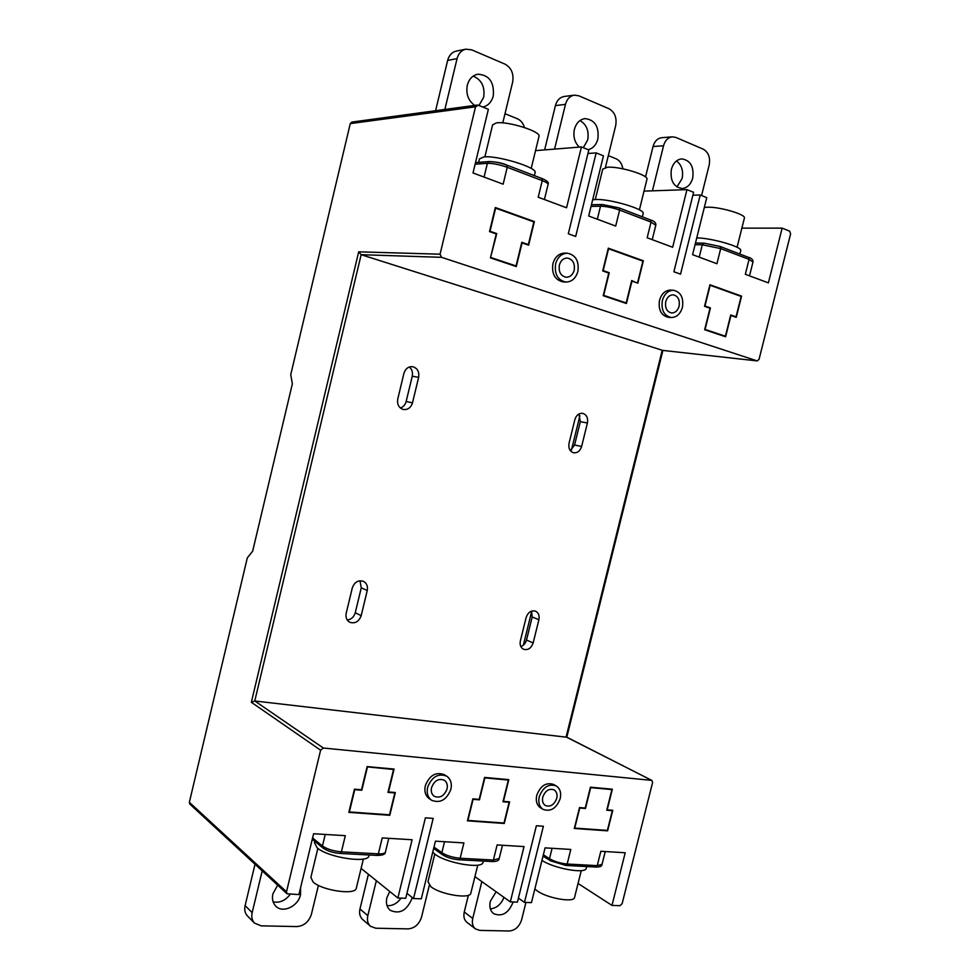 <?xml version="1.0" encoding="UTF-8"?>
<svg xmlns="http://www.w3.org/2000/svg" width="980" height="980" viewBox="0 0 980 980"><rect width="100%" height="100%" fill="white"/><g stroke="black" fill="none" stroke-linecap="round" stroke-linejoin="round"><path stroke-width="1.47" d="M741.149 296.45L710.145 285.29L704.975 306.017L710.439 307.916L705.073 329.415L725.408 336.238L730.725 314.972L736.041 316.822L741.149 296.45M734.351 316.699L736.041 316.822M723.51 336.067L725.408 336.238M708.761 307.806L710.439 307.916M637.6 282.583L642.905 261.121L608.556 248.773L603.178 270.615L609.241 272.722L603.655 295.372L626.183 302.93L631.708 280.537L635.971 282.497M624.358 302.808L626.183 302.93M607.625 272.648L609.241 272.722M490.956 257.544L516.043 265.96L521.801 242.305L528.355 244.584L533.867 221.909L495.611 208.152L490.012 231.256L496.762 233.595L490.539 257.532M514.316 265.886L516.043 265.96M495.243 233.595L496.762 233.595M526.799 244.559L528.355 244.584M317.875 848.374L310.868 877.37L313.086 881.976C321.808 890.428 354.981 895.353 356.23 888.48L356.353 887.954M434.765 854.07L427.966 881.767L430.918 886.716C440.277 894.446 469.641 899.297 470.792 893.368L470.927 892.866M534.86 888.958L537.334 890.992C547.085 898.121 573.435 902.85 574.488 897.717L574.611 897.251M314.776 841.293L314.445 842.653L317.152 847.81C327.7 857.439 367.623 863.649 368.933 855.993L369.068 855.405M432.719 852.245L435.096 854.303C446.402 863.135 481.744 869.187 482.969 862.584L483.116 862.033M513.128 901.992L513.104 902.115C508.583 913.225 502.079 917.072 493.614 913.642C490.257 910.873 489.167 906.77 490.319 901.318L496.125 891.776M503.965 897.361C501.123 904.332 496.603 908.178 490.38 908.901M412.139 897.447L411.894 898.611C406.786 910.677 399.522 914.548 390.089 910.224C386.806 907.26 385.728 903.095 386.867 897.754L389.734 891.469M401.077 898.121C397.182 903.474 392.502 905.986 387.051 905.679M300.591 887.696L300.517 894.777C298.202 906.28 282.816 913.556 275.894 906.267C272.795 903.107 271.803 898.954 272.906 893.821L277.646 885.148M290.252 894.287C285.388 900.608 279.68 903.131 273.126 901.857M539.245 796.814C542.969 787.148 548.604 783.51 556.15 785.899C560.058 788.496 561.418 792.722 560.217 798.602C556.456 808.353 550.772 811.955 543.153 809.419C539.368 806.81 538.057 802.608 539.245 796.814M543.153 809.419L540.654 807.937C536.869 805.327 535.558 801.126 536.734 795.356C540.458 785.715 546.081 782.077 553.614 784.466L556.15 785.899M427.623 787.295C431.813 776.785 438.158 773.073 446.66 776.136C450.678 779.002 452.086 783.388 450.898 789.28C446.66 799.876 440.241 803.551 431.653 800.28C427.795 797.402 426.447 793.077 427.623 787.295M431.653 800.28L429.314 798.737C425.467 795.858 424.12 791.546 425.296 785.776C429.473 775.303 435.806 771.603 444.295 774.666L446.66 776.136M447.052 788.949C444.234 796.005 439.959 798.455 434.25 796.299C431.653 794.388 430.759 791.497 431.543 787.626C434.336 780.607 438.575 778.145 444.246 780.202C446.917 782.114 447.848 785.029 447.052 788.949M556.75 798.308C554.251 804.801 550.466 807.202 545.395 805.536C542.859 803.796 541.977 800.991 542.761 797.12C545.248 790.664 549.021 788.239 554.055 789.843C556.652 791.583 557.547 794.4 556.75 798.308M484.88 156.849L492.597 124.877L496.48 122.88C507.934 121.104 540.666 131.369 539.049 136.159L538.963 136.538M595.277 199.516L602.725 169.136L607.441 167.237C619.225 166.171 648.331 174.942 646.996 179.083L646.898 179.45M704.326 207.478L707.425 207.196C719.345 206.694 745.572 214.302 744.433 217.903L744.347 218.234M478.632 162.325L479.465 158.907L483.985 156.898C497.522 155.318 536.954 167.36 535.141 172.443L535.043 172.847M592.667 199.798L595.681 199.504C609.634 198.72 644.693 209.034 643.198 213.432L643.101 213.824M696.755 237.907C711.149 237.883 741.995 246.752 740.77 250.513L740.684 250.88M671.386 169.307C670.026 180.651 673.628 187.058 682.166 188.515C687.323 187.952 690.839 184.473 692.713 178.091C694.097 166.637 690.435 160.23 681.713 158.882C676.666 159.544 673.223 163.011 671.386 169.307M676.886 186.972L682.117 178.568C683.55 170.814 681.664 164.946 676.47 160.953M588.184 149.671C593.01 148.458 596.232 144.918 597.874 139.038C599.172 126.567 594.86 119.756 584.938 118.617C579.707 119.487 576.203 123.076 574.39 129.372C573.006 136.624 574.648 142.529 579.327 147.11M583.321 147.698L587.694 139.932C589.188 130.953 586.616 124.497 579.976 120.565M482.773 107.028C488.052 105.84 491.556 102.153 493.271 95.979C494.398 82.198 489.253 74.946 477.824 74.211C472.532 75.374 469.016 79.062 467.288 85.285C465.806 94.031 468.293 100.732 474.737 105.399M478.963 105.485L483.655 97.351C485.137 86.877 481.646 79.797 473.218 76.109M682.423 307.34C683.783 297.7 680.806 292.016 673.493 290.264C668.115 290.435 664.403 293.841 662.382 300.456C661.035 309.999 663.95 315.67 671.104 317.508C676.592 317.434 680.365 314.041 682.423 307.34M673.493 290.264L670.614 290.105C665.236 290.276 661.537 293.669 659.516 300.272C658.18 309.778 661.083 315.45 668.238 317.275L671.104 317.508M577.882 271.46C579.205 261.023 575.689 254.935 567.322 253.195C561.552 253.514 557.657 257.054 555.611 263.828C554.3 274.143 557.73 280.219 565.901 282.069C571.793 281.885 575.787 278.345 577.882 271.46M567.322 253.195L564.566 253.134C558.821 253.44 554.925 256.981 552.879 263.73C551.581 274.008 555.011 280.072 563.169 281.921L565.901 282.069M559.36 265.102C558.477 271.999 560.78 276.054 566.244 277.267C570.164 277.132 572.81 274.78 574.207 270.198C575.089 263.252 572.749 259.198 567.187 258.034C563.341 258.218 560.719 260.582 559.36 265.102M665.751 301.607C664.857 307.977 666.804 311.775 671.594 312.975C675.232 312.914 677.744 310.66 679.115 306.201C680.022 299.794 678.038 295.997 673.187 294.821C669.585 294.931 667.111 297.185 665.751 301.607M578.053 883.458L611.973 905.41L620.009 905.692L622.116 903.732L652.594 782.542L651.945 780.472L566.121 736.936L662.186 350.338L757.258 360.922L759.071 359.28L790.615 233.865L789.647 231.17L782.138 228.132L768.381 282.877L745.339 274.302L749.075 259.394L720.704 248.589L716.931 263.73L692.591 254.665L706.764 197.642L700.21 194.983L692.885 195.204M535.533 150.626L581.434 146.939L566.562 207.772L538.216 197.225L542.246 180.639L507.236 167.298L503.144 184.179L473.009 172.958L488.371 109.295L478.191 105.179L475.545 106.808L350.264 123.603L290.742 374.691L292.358 383.841L252.656 551.201L247.303 557.89L189.348 802.314L286.503 891.788L320.607 750.19L251.346 702.293L358.692 251.823L440.057 254.2L441.539 257.324L361.155 254.69L358.692 251.823M350.264 123.603L351.808 122.084L477.272 105.056M286.503 891.788L286.993 893.772L189.814 804.066L189.348 802.314M579.903 415.728L571.463 449.967M531.699 611.324L523.369 645.146M587.951 153.493L596.159 152.892L603.447 155.845L588.686 216.004L615.697 226.061L619.617 210.1C612.623 207.638 606.253 206.351 600.52 206.204L591.038 206.413M655.792 225.265L651.051 222.068L647.168 237.773L672.66 247.254L686.956 189.63L644.019 191.125M741.872 228.144L782.138 228.132M596.159 152.892L575.689 236.45L568.302 233.791L588.821 149.928L581.434 146.939M700.21 194.983L680.537 274.167L673.885 271.779L693.607 192.313L686.956 189.63M516.313 266.56L522.071 242.918L528.624 245.184L534.37 221.578L495.329 207.527L489.498 231.586L496.248 233.938L490.453 257.887L516.313 266.56M643.358 260.79L608.311 248.185L602.712 270.946L608.776 273.053L603.19 295.703L626.416 303.494L631.953 281.101L637.833 283.147L643.358 260.79L641.888 260.754M709.924 284.751L704.547 306.336L710.01 308.235L704.645 329.733L725.617 336.765L730.933 315.511L736.25 317.361L741.566 296.132L709.924 284.751M475.545 106.808L440.057 254.2M757.026 360.861L441.539 257.324M662.59 350.375L361.155 254.69L254.763 700.97L251.346 702.293M520.368 640.895L526.125 617.535C528 612.316 531.111 610.185 535.448 611.14C538.51 612.696 539.649 615.55 538.89 619.715L533.157 642.917C531.209 648.27 528.024 650.389 523.59 649.287C520.686 647.707 519.62 644.914 520.368 640.895M418.644 377.349L412.494 402.829C410.877 407.741 407.827 409.959 403.331 409.493C398.823 407.937 396.961 404.446 397.757 399.019L403.919 373.368C405.451 368.639 408.366 366.41 412.678 366.692C417.443 368.125 419.428 371.69 418.644 377.349L412.237 376.234L406.149 401.518C405.218 404.85 403.295 407.006 400.355 407.999M346.197 613.284L352.286 587.976C354.454 582.132 358.141 579.915 363.347 581.299C366.716 583.125 368.015 586.199 367.243 590.524L361.191 615.661C358.901 621.675 355.091 623.88 349.762 622.263C346.638 620.389 345.45 617.4 346.197 613.284M587.412 423.005L581.618 446.5C580.111 451.057 577.428 453.152 573.57 452.76C569.76 451.388 568.253 448.215 569.049 443.254L574.868 419.599C576.301 415.165 578.898 413.082 582.647 413.34C586.628 414.65 588.208 417.872 587.412 423.005L580.332 421.645L574.574 444.981L570.36 450.665M566.685 737.217L254.763 700.97L323.327 748.022L320.607 750.19M740.035 296.046L741.566 296.132M532.973 221.59L534.37 221.578M701.582 195.547L709.177 165.007C710.451 157.511 708.467 152.219 703.211 149.156L675.869 137.433L672.255 136.833C667.992 137.47 665.089 140.434 663.546 145.751L652.411 190.831M663.546 145.751L653.035 146.547L645.538 176.964M574.292 95.158C569.907 95.991 566.955 99.053 565.46 104.358L555.415 105.607C556.897 100.364 559.825 97.326 564.186 96.493L574.292 95.158L578.849 95.807L608.948 108.719C614.742 112.063 616.984 117.674 615.697 125.563L605.42 167.47M565.46 104.358L554.558 149.095M555.415 105.607L544.635 149.903M465.831 49.184C461.409 50.274 458.493 53.41 457.06 58.616L447.64 60.417C449.06 55.272 451.952 52.16 456.337 51.07L465.831 49.184L471.674 49.833L504.982 64.129C511.401 67.767 513.949 73.757 512.65 82.075L502.777 122.892M457.06 58.616L444.871 109.454M447.64 60.417L435.586 110.716M653.035 146.547C654.554 141.279 657.445 138.339 661.696 137.702L672.255 136.833M622.839 168.805C622.055 163.844 619.813 160.512 616.089 158.785L608.323 155.624M524.435 127.523C523.185 123.198 520.809 120.271 517.293 118.715L504.994 113.717M286.993 893.772L298.925 894.593L313.6 833.735L345.315 835.67L341.395 851.853L378.354 853.837L382.237 837.925L412.102 839.75L397.868 898.011L361.106 868.415M406.945 893.331L413.536 898.55L421.302 898.819L435.426 841.171L463.908 842.91L460.135 858.247L493.393 860.048L497.117 844.944L524.03 846.585L510.31 901.894L474.92 876.647M518.408 898.133L524.459 902.384L531.454 902.629L545.076 847.872L570.801 849.44L567.163 864.017L597.237 865.634L600.838 851.277L625.203 852.759L611.973 905.41M524.459 902.384L543.373 826.263L536.366 825.76L517.416 902.139L510.31 901.894M413.536 898.55L433.172 818.398L425.406 817.835L405.732 898.28L397.868 898.011M394.058 769.067L388.497 791.95L395.332 792.514L389.795 815.299L348.831 812.371L354.454 789.17L361.51 789.745L367.12 766.593L394.058 769.067M504.271 823.47L467.435 820.836L472.85 798.847L479.183 799.374L484.586 777.422L508.816 779.651L503.451 801.358L509.612 801.861L504.271 823.47L503.487 822.98M574.305 828.467L579.523 807.569L585.244 808.047L590.45 787.185L612.353 789.194L607.196 809.835L612.77 810.289L607.612 830.844L574.305 828.467M651.529 780.362L323.327 748.022M606.792 830.366L607.612 830.844M389.072 814.784L389.795 815.299M464.263 912.013L472.74 918.456C471.76 923.038 472.666 926.517 475.459 928.905L466.97 922.376C464.202 920 463.295 916.545 464.263 912.013L468.391 895.242M472.74 918.456L481.841 881.584M475.459 928.905L479.808 930.388L509.171 931C515.186 930.424 519.339 926.676 521.63 919.742L525.929 902.433M370.452 926.247L362.588 919.424C359.893 916.888 359.011 913.397 359.966 908.962L367.819 915.7C366.863 920.171 367.733 923.687 370.452 926.247L375.781 928.219L408.035 928.893C414.626 928.293 419.122 924.373 421.523 917.121L429.326 885.32M359.966 908.962L368.407 874.283M367.819 915.7L376.345 880.689M254.555 923.123L247.487 915.982C244.988 913.299 244.204 909.844 245.11 905.618L252.166 912.662C251.248 916.937 252.044 920.416 254.555 923.123L261.17 925.843L296.769 926.578C304.008 925.965 308.908 921.837 311.432 914.217L318.414 885.381M245.11 905.618L255.021 864.25M252.166 912.662L262.199 870.877M541.952 860.416C554.055 868.488 585.072 874.087 586.199 868.464L586.334 867.949M578.862 414.026L580.332 421.645M531.589 611.104L532.177 617.008L526.493 640.062C525.549 643.358 523.663 645.514 520.833 646.543M409.346 366.986C412.017 369.301 412.984 372.388 412.237 376.234M360.003 580.76L361.265 587.816L355.262 612.77C353.939 617.069 351.257 619.47 347.226 619.997M367.427 767.083L361.816 790.248L354.76 789.672L349.37 811.942L389.501 814.809L394.83 792.942L387.982 792.379L393.543 769.496L367.059 766.85M361.057 789.709L361.816 790.248M392.711 768.945L393.543 769.496M394.046 792.416L394.83 792.942M509.147 802.265L502.985 801.763L508.338 780.056L484.855 777.887L479.453 799.839L473.107 799.325L467.913 820.432L504.014 823.016L509.147 802.265L508.314 801.75M478.632 799.325L479.453 799.839M507.444 779.529L508.338 780.056M607.392 830.415L612.341 810.681L606.755 810.227L611.924 789.586L590.683 787.626L585.476 808.488L579.756 808.022L574.746 828.076L607.392 830.415M611.447 810.191L612.341 810.681M584.607 807.986L585.476 808.488M610.969 789.072L611.924 789.586M489.963 161.675C494.557 161.614 500.057 162.717 506.476 164.983L541.462 178.336M602.859 204.612L619.091 207.907L650.169 219.839M704.436 243.248L720.104 246.47L703.995 243.163L702.293 244.792L695.065 244.694M652.239 239.659L655.841 225.082C656.122 222.864 654.346 221.137 650.5 219.9L651.051 222.068L619.617 210.1L619.091 207.907L602.296 204.514L591.442 204.759M699.218 257.14L702.293 244.792L720.704 248.589L720.104 246.47L748.12 257.226M597.322 219.226L600.52 206.204L602.296 204.514M484.071 177.074L487.391 163.317L475.129 164.187M543.361 854.768L549.498 858.701L552.083 848.3M433.981 847.063L441.845 852.673L444.528 841.734M312.596 837.937L322.445 845.985L325.238 834.446M574.574 444.981L581.618 446.5M532.177 617.008L538.89 619.715M526.493 640.062L533.157 642.917M406.149 401.518L412.494 402.829M361.265 587.816L367.243 590.524M355.262 612.77L361.191 615.661M595.865 867.043L597.237 865.634L602.051 864.323M549.498 858.701C554.619 861.616 560.499 863.392 567.163 864.017L565.864 865.45L550.062 860.673L549.498 858.701M492.046 861.53L493.393 860.048L499.2 858.456M458.42 859.607L458.873 859.766C452.405 859.203 446.917 857.512 442.433 854.695L441.845 852.673C446.757 855.712 452.846 857.573 460.135 858.247L458.873 859.766L492.119 861.53C496.64 861.567 498.979 860.636 499.139 858.737L502.471 845.262M376.7 855.258L378.354 853.837C382.421 854.009 384.76 853.47 385.385 852.22L385.459 851.926M339.754 853.286L340.17 853.445C333.053 852.857 327.332 851.044 323.008 848.031L322.445 845.985C327.051 849.158 333.372 851.118 341.395 851.853L340.17 853.445L377.116 855.418C382.629 855.381 385.373 854.315 385.385 852.22L388.766 838.329M489.216 161.553C496.456 161.884 502.311 163.048 506.783 165.032L507.236 167.298C499.518 164.591 492.903 163.256 487.391 163.317L489.216 161.553L475.521 162.558M548.065 184.546L548.114 184.35C548.028 183.358 546.068 182.133 542.246 180.639L541.769 178.385C546.975 180.541 549.094 182.525 548.114 184.35L544.415 199.528M752.971 262.04L749.075 259.394L748.463 257.299C751.525 258.157 753.057 259.675 753.02 261.856L749.516 275.858M565.791 865.45L595.926 867.043C600.029 867.018 602.038 866.198 601.977 864.581L605.248 851.547M550.687 860.869L543.018 856.14M539.049 136.159L531.209 168.45M646.996 179.083L639.401 209.867M744.433 217.903L737.083 247.303M535.141 172.443L534.382 175.567M643.198 213.432L642.365 216.788M740.77 250.513L739.888 254.028M586.199 868.464L586.677 866.553M482.969 862.584L483.348 861.065M368.933 855.993L369.166 854.989M574.488 897.717L581.263 870.62M470.792 893.368L477.762 865.144M356.23 888.48L363.384 859.007M695.469 243.052L703.995 243.163M442.433 854.695L433.65 848.423M323.008 848.031L312.277 839.248M566.477 737.021L651.945 780.472M566.808 737.193L662.909 350.436M662.394 350.375L757.258 360.922"/></g></svg>
